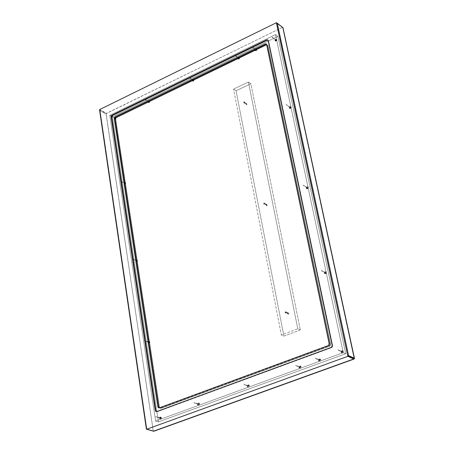 <?xml version="1.0" encoding="UTF-8"?>
<svg xmlns="http://www.w3.org/2000/svg" width="454" height="454" viewBox="0 0 454 454"><rect width="100%" height="100%" fill="white"/><g stroke="black" fill="none" stroke-linecap="round" stroke-linejoin="round"><path stroke-width="0.34" stroke-dasharray="2.27 1.7" d="M341.204 352.293L343.298 351.51L341.175 352.281L343.326 351.521L342.481 352.906L341.652 352.843L341.204 352.293L341.754 352.894L342.685 352.803L343.23 351.203L341.113 351.975L343.264 351.214L341.113 351.975L341.175 352.281L343.298 351.51L342.651 352.792L341.726 352.883L341.204 352.293M343.264 351.214L341.141 351.986L341.993 350.607L342.815 350.67L343.264 351.214L342.713 350.613L341.93 350.63L341.113 351.975L341.958 350.596L343.264 351.214M338.378 349.745L338.508 350.357L338.378 349.745L338.031 349.869L338.378 349.745L338.508 350.357L338.378 349.745M341.805 351.839L341.675 351.226L341.805 351.839L338.508 350.357L341.697 351.856L341.675 351.226L341.805 351.839M341.958 350.596L341.113 351.975L342.044 352.951L343.298 351.51L341.958 350.596L341.675 351.226L341.958 350.596M318.572 360.55L320.626 359.772L318.543 360.533L320.66 359.789L319.82 361.157L319.003 361.095L318.572 360.55L319.105 361.146L320.019 361.061L320.564 359.472L318.481 360.232L320.598 359.483L318.481 360.232L318.543 360.533L320.626 359.772L319.985 361.049L319.077 361.134L318.572 360.55M320.598 359.483L318.509 360.243L319.349 358.876L320.166 358.938L320.598 359.483L319.434 358.847L318.481 360.232L319.321 358.859L320.598 359.483M315.661 358.058L315.785 358.671L315.661 358.058L315.303 358.183L315.661 358.058L315.785 358.671L315.661 358.058M319.145 360.107L319.02 359.494L319.145 360.107L315.785 358.671L319.043 360.124L319.02 359.494L319.145 360.107M319.321 358.859L318.481 360.232L319.395 361.208L320.626 359.772L319.321 358.859L319.02 359.494L319.321 358.859M299.061 367.666L301.121 366.911L299.027 367.649L301.121 366.911L300.287 368.273L299.481 368.211L299.061 367.666L299.583 368.262L300.48 368.183L301.025 366.594L298.97 367.348L301.059 366.611L298.97 367.348L299.027 367.649L301.087 366.9L300.31 368.239L299.549 368.245L299.061 367.666M301.059 366.611L298.999 367.36L299.833 365.998L300.633 366.066L301.059 366.611L300.537 366.015L299.782 366.02L298.97 367.348L299.805 365.986L301.059 366.611M296.076 365.22L296.195 365.833L296.076 365.22L295.713 365.351L296.076 365.22L296.195 365.833L296.076 365.22M299.612 367.229L299.487 366.622L299.612 367.229L296.195 365.833L299.509 367.246L299.487 366.622L299.612 367.229M299.805 365.986L298.97 367.348L299.873 368.319L301.087 366.9L299.805 365.986L299.487 366.622L299.805 365.986M247.43 386.49L249.382 385.752L247.396 386.479L249.416 385.769L248.599 387.103L247.827 387.029L247.43 386.49L247.918 387.08L248.781 387.018L249.325 385.457L247.345 386.178L249.359 385.469L247.345 386.178L247.396 386.479L249.382 385.752L248.61 387.075L247.89 387.069L247.43 386.49M249.359 385.469L247.373 386.189L248.19 384.856L248.957 384.93L249.359 385.469L248.866 384.879L248.145 384.873L247.345 386.178L248.156 384.844L249.359 385.469M244.263 384.18L244.371 384.782L244.263 384.18L243.877 384.322L244.263 384.18L244.371 384.782L244.263 384.18M247.918 386.087L247.81 385.486L247.918 386.087L244.371 384.782L247.822 386.099L247.81 385.486L247.918 386.087M248.156 384.844L247.345 386.178L248.207 387.149L249.382 385.752L248.156 384.844L247.81 385.486L248.156 384.844M197.66 404.639L199.573 403.941L197.626 404.627L199.573 403.941L198.778 405.252L198.04 405.172L197.66 404.639L198.126 405.223L198.943 405.172L199.493 403.634L197.581 404.332L199.527 403.646L197.581 404.332L197.626 404.627L199.539 403.929L198.909 405.161L198.092 405.212L197.66 404.639M199.527 403.646L197.615 404.344L198.409 403.033L199.147 403.112L199.527 403.646L199.062 403.061L198.37 403.05L197.581 404.332L198.375 403.021L199.527 403.646M194.329 402.454L194.426 403.044L194.329 402.454L193.92 402.602L194.329 402.454L194.426 403.044L194.329 402.454M198.092 404.259L197.995 403.668L198.092 404.259L194.426 403.044L198.006 404.27L197.995 403.668L198.092 404.259M198.375 403.021L197.581 404.332L198.409 405.291L199.539 403.929L198.375 403.021L197.995 403.668L198.375 403.021M159.621 418.509L161.482 417.833L159.587 418.497L161.482 417.833L160.693 419.121L159.621 418.509L161.21 418.719L161.403 417.527L159.541 418.208L161.437 417.538L159.541 418.208L159.587 418.497L161.448 417.822L161.176 418.713L159.621 418.509M161.437 417.538L159.575 418.219L160.364 416.925L161.437 417.538L159.848 417.328L159.541 418.208L160.33 416.92L161.437 417.538M156.165 416.42L156.255 417.005L156.165 416.42L155.745 416.568L156.165 416.42L156.255 417.005L156.165 416.42M160.012 418.145L159.922 417.561L160.012 418.145L156.255 417.005L159.927 418.162L159.922 417.561L160.012 418.145M160.33 416.92L159.541 418.208L160.341 419.161L161.448 417.822L160.33 416.92L159.922 417.561L160.33 416.92M274.948 40.446L276.844 39.56L275.033 40.712L276.866 39.787L274.948 40.446L275.226 39.589L275.709 39.186L276.844 39.56L274.976 40.468L275.135 39.804L275.743 39.209L276.844 39.56L275.26 39.6L275.033 40.712L276.9 39.81L276.134 41.07L275.033 40.712L276.617 40.673L276.866 39.787L276.582 40.65L274.999 40.69L275.584 41.149L276.815 39.538L275.709 39.186L274.948 40.446M272.201 37.086L275.64 39.918L272.201 37.086M275.408 39.526L275.374 40.048L275.408 39.526M255.023 50.116L256.89 49.242L255.103 50.383L256.913 49.469L255.023 50.116L255.301 49.259L255.778 48.862L256.89 49.242L255.052 50.133L255.205 49.475L255.806 48.884L256.89 49.242L255.335 49.276L255.103 50.383L256.941 49.492L256.187 50.74L255.103 50.383L256.658 50.354L256.913 49.469L256.629 50.332L255.074 50.36L255.653 50.82L256.862 49.219L255.778 48.862L255.023 50.116M252.208 46.824L255.687 49.6L252.208 46.824M255.46 49.208L255.426 49.73L255.778 48.862L255.46 49.208M237.817 58.464L239.667 57.601L237.896 58.731L239.684 57.828L237.817 58.464L238.1 57.607L238.566 57.221L239.667 57.601L237.845 58.481L238.004 57.828L238.594 57.244L239.667 57.601L238.134 57.624L237.896 58.731L239.712 57.851L238.963 59.094L237.896 58.731L239.428 58.708L239.684 57.828L239.394 58.685L237.868 58.708L238.441 59.168L239.633 57.579L238.566 57.221L237.817 58.464M234.951 55.223L235.093 55.694L234.951 55.223L238.463 57.959L234.951 55.223M238.242 57.567L238.208 58.089L238.566 57.221L238.242 57.567M192.178 80.608L193.966 79.773L192.258 80.869L193.983 80L192.178 80.608L192.468 79.756L192.916 79.388L193.966 79.773L192.212 80.625L192.365 79.978L192.944 79.405L193.966 79.773L192.502 79.773L192.258 80.869L194.011 80.017L193.279 81.238L192.258 80.869L193.722 80.874L193.983 80L193.688 80.852L192.224 80.852L192.785 81.311L193.937 79.756L192.916 79.388L192.178 80.608M189.165 77.52L189.295 77.98L189.165 77.52L192.768 80.137L189.165 77.52M192.558 79.745L192.524 80.262L192.916 79.388L192.558 79.745M148.032 102.025L149.763 101.225L148.106 102.292L149.775 101.446L148.032 102.025L148.322 101.185L148.753 100.828L149.763 101.225L148.066 102.048L148.225 101.407L148.787 100.85L149.763 101.225L148.362 101.197L148.106 102.292L149.803 101.463L149.082 102.666L148.106 102.292L149.508 102.315L149.775 101.446L149.474 102.298L148.072 102.269L148.623 102.735L149.729 101.202L148.753 100.828L148.032 102.025M144.888 99.08L145.008 99.54L144.888 99.08L148.566 101.588L144.888 99.08M148.373 101.197L148.339 101.707L148.753 100.828L148.327 101.18M114.187 118.454L115.872 117.665L114.255 118.71L115.878 117.887L114.187 118.454L114.476 117.614L114.896 117.268L115.872 117.665L114.215 118.471L114.374 117.836L114.93 117.285L115.872 117.665L114.516 117.626L114.255 118.71L115.912 117.909L115.203 119.09L114.255 118.71L115.611 118.755L115.878 117.887L115.577 118.732L114.221 118.693L114.76 119.158L115.844 117.648L114.896 117.268L114.187 118.454M110.941 115.605L111.054 116.065L110.941 115.605L114.68 118.034L110.941 115.605M114.499 117.643L114.459 118.148L114.896 117.268L114.499 117.643M148.163 342.781L149.968 342.066L148.129 342.764L149.968 342.066L149.201 343.332L148.163 342.781L149.689 342.94L149.894 341.771L148.083 342.486L149.928 341.788L148.083 342.486L149.933 342.055L149.655 342.929L148.163 342.781M149.928 341.788L148.118 342.503L148.884 341.238L149.928 341.788L148.396 341.624L148.083 342.486L148.85 341.226L149.928 341.788M144.741 340.409L144.82 340.965L144.741 340.409L144.321 340.517L144.741 340.409L144.82 340.965L144.741 340.409M148.532 342.356L148.447 341.8L148.532 342.356L144.82 340.965L148.441 342.373L148.447 341.8L148.532 342.356M148.85 341.226L148.083 342.486L148.827 343.377L149.933 342.055L148.85 341.226L148.447 341.8L148.85 341.226M124.044 183.603L125.775 182.837L124.112 183.87L125.781 183.07L124.044 183.603L124.328 182.758L124.771 182.394L125.775 182.837L124.078 183.62L124.237 182.968L124.805 182.412L125.775 182.837L124.368 182.763L124.112 183.87L125.815 183.093L125.088 184.296L124.112 183.87L125.525 183.944L125.781 183.07L125.491 183.927L124.078 183.853L124.668 184.358L125.741 182.82L124.771 182.394L124.044 183.603M120.77 180.964L120.889 181.441L120.77 180.964L124.561 183.234L120.77 180.964M124.368 182.826L124.339 183.348L124.771 182.394L124.368 182.826M326.437 272.389L324.383 273.2L326.466 272.406L326.375 272.094L324.321 272.905L326.375 272.094L324.321 272.905L324.383 273.2L326.437 272.389L325.609 273.739L324.383 273.2L326.466 272.406L326.307 273.143L325.637 273.756L324.559 273.484L325.399 273.819L326.21 273.302L326.375 272.094L324.349 272.922L325.178 271.571L325.978 271.6L326.403 272.111L325.728 271.515L324.724 271.884L324.321 272.905L325.098 271.577L325.853 271.543L326.375 272.094L325.972 271.6L325.143 271.554L324.321 272.905L325.172 273.813L326.437 272.389M321.699 270.947L321.426 270.482L325.132 272.57L321.699 270.947M324.979 272.695L325.609 273.739L324.979 272.695M291.207 106.957L289.289 107.836L291.207 106.957L289.289 107.836L290.066 106.554L291.207 106.957L289.561 106.962L289.312 108.075L291.264 107.218L289.346 108.097L291.235 107.195L289.255 107.819L289.533 106.945L291.207 106.957M289.346 108.097L291.264 107.218L290.481 108.506L289.346 108.097L290.991 108.092L291.235 107.195L290.452 108.483L289.346 108.097M286.622 105.203L286.162 104.658L286.622 105.203M289.737 106.928L289.851 107.45L289.737 106.928L286.508 104.675L289.737 106.928L289.714 107.479L289.737 106.928M290.452 108.483L291.235 107.195L290.424 106.435L289.527 106.957L289.255 107.819L289.953 108.574L290.452 108.483L289.851 107.45L290.452 108.483M345.715 353.768L343.252 352.662L155.62 421.011L158.435 421.857L345.715 353.768L277.893 36.411L275.499 34.578L109.777 115.327L155.62 421.011L343.252 352.662L275.499 34.578L343.252 352.662L345.715 353.768L158.435 421.857L155.62 421.011L109.777 115.327L112.439 116.848L158.435 421.857L112.439 116.848L277.893 36.411L345.715 353.768L277.893 36.411L112.439 116.848L109.777 115.327L275.499 34.578L277.893 36.411L112.439 116.848L109.777 115.327L275.499 34.578L277.893 36.411L275.499 34.578L109.777 115.327L112.439 116.848L158.435 421.857L155.62 421.011L109.777 115.327L155.62 421.011L343.252 352.662L275.499 34.578L343.252 352.662L345.715 353.768L158.435 421.857L112.439 116.848L277.893 36.411L345.715 353.768L343.252 352.662L155.62 421.011L158.435 421.857L345.715 353.768M266.617 44.583L267.985 45.604L265.857 44.509L266.464 44.963L116.701 117.614L116.037 117.228L116.701 117.614L115.764 119.368L115.095 118.988L115.764 119.368L115.963 118.352L116.701 117.614L266.464 44.963L267.429 44.901L267.985 45.604L266.617 44.583M282.564 27.348L106.446 113.347L99.755 109.516L106.446 113.347L106.077 114.045L99.721 110.407L99.562 109.868M267.962 40.117L268.615 40.86L332.64 345.608L332.175 345.398L332.64 345.608L332.453 346.845L331.539 347.668L331.068 347.458L331.539 347.668L157.3 411.704L156.363 411.608L157.3 411.704L156.772 411.54L157.3 411.704L331.539 347.668L332.317 347.06L332.64 345.608L268.615 40.86L267.996 40.128M282.802 27.416L276.373 22.74L282.343 27.405L106.157 113.642L153.202 430.863L146.455 428.911L99.602 110.146M146.409 429.2L146.455 428.911L153.202 430.863L153.412 431.232M99.721 110.407L106.077 114.045L153.316 431.135M328.043 345.647L329.451 346.283L330.228 345.681L330.552 344.228L329.15 343.593L330.552 344.228L267.985 45.604L330.552 344.228L330.364 345.466L329.451 346.283L328.043 345.647M159.371 407.834L160.96 408.333L329.451 346.283L160.96 408.333L159.371 407.834M158.775 407.107L160.96 408.333L160.007 408.231L159.479 407.329L115.764 119.368L159.479 407.329L158.775 407.107L160.96 408.333L329.451 346.283L330.228 345.681L330.552 344.228L329.927 343.945L329.604 345.398L328.827 345.999L329.451 346.283L328.827 345.999L160.256 408.112L160.96 408.333L159.155 407.896L160.256 408.112L328.827 345.999L329.74 345.182L329.927 343.945L330.552 344.228L267.985 45.604L267.378 45.15L329.927 343.945L267.378 45.15L267.985 45.604L265.857 44.509L266.464 44.963L116.701 117.614L116.037 117.228L116.701 117.614L115.764 119.368L159.479 407.329L158.775 407.107M115.095 118.988L115.764 119.368L115.095 118.988M266.555 44.379L267.378 45.15L266.555 44.379M159.479 407.329L115.764 119.368L115.963 118.352L116.701 117.614L266.464 44.963L267.429 44.901L267.985 45.604L330.552 344.228L330.364 345.466L329.451 346.283L160.96 408.333L160.007 408.231L159.479 407.329M135.752 260.976L137.539 260.238L135.825 261.254L137.545 260.488L135.752 260.976L136.03 260.119L136.495 259.739L137.539 260.238L135.786 260.988L135.95 260.312L136.529 259.756L137.539 260.238L136.069 260.125L135.825 261.254L137.579 260.505L136.83 261.742L135.825 261.254L137.29 261.368L137.545 260.488L137.256 261.356L135.791 261.237L136.433 261.793L137.505 260.227L136.495 259.739L135.752 260.976M132.437 258.598L132.574 259.103L132.437 258.598L136.296 260.67L132.437 258.598M136.092 260.238L136.075 260.789L136.495 259.739L136.092 260.238M308.317 187.241L306.331 188.092L308.317 187.241L306.331 188.092L307.137 186.776L307.908 186.77L308.317 187.241L306.598 187.207L306.359 188.348L308.374 187.519L306.393 188.365L308.345 187.496L306.302 188.075L306.569 187.19L308.317 187.241M306.393 188.365L308.374 187.519L307.574 188.836L306.802 188.836L306.393 188.365L308.113 188.404L308.345 187.496L307.545 188.819L306.393 188.365M303.669 185.765L303.204 185.238L303.669 185.765M306.808 187.23L306.927 187.78L306.808 187.23L303.556 185.215L306.808 187.23L306.802 187.803L306.808 187.23M307.545 188.819L308.345 187.496L307.506 186.668L306.575 187.179L306.302 188.075L307.074 188.898L307.545 188.819L306.927 187.78L307.545 188.819M244.394 102.945L243.821 101.929L244.144 101.668L244.712 102.678L244.394 102.945L246.874 104.602L247.192 104.335L246.624 103.325L246.301 103.591L246.874 104.602L243.917 102.962L243.741 102.059L244.621 101.645L244.893 102.014L244.394 102.945M266.634 204.436L266.294 204.714L266.907 205.798L267.253 205.52L266.634 204.436L264.126 202.995L264.739 204.084L264.393 204.362L263.78 203.279L264.126 202.995L266.634 204.436L266.214 204.833L266.407 205.798L267.327 205.407L267.417 204.839L266.634 204.436M288.103 312.88L287.728 313.175L288.392 314.344L288.767 314.049L288.103 312.88L285.56 311.699L286.224 312.868L285.85 313.164L285.186 311.994L285.56 311.699L288.103 312.88L287.666 313.277L287.87 314.316L288.829 313.947L288.625 312.908L288.103 312.88M300.315 329.95L283.926 336.142L236.046 90.766L250.88 83.74L300.315 329.95L250.88 83.74L248.417 82.032L233.56 89.086L236.046 90.766L283.926 336.142L281.367 335.024L233.56 89.086L281.367 335.024L297.784 328.804L248.417 82.032L297.784 328.804L300.315 329.95L297.784 328.804L281.367 335.024L283.926 336.142L300.315 329.95M246.624 103.325L246.125 104.255L246.397 104.619L247.277 104.204L247.101 103.308L246.624 103.325M264.393 204.362L263.609 203.959L264.126 202.995L264.909 203.403L264.393 204.362M285.85 313.164L285.027 312.692L285.56 311.699L286.383 312.17L285.85 313.164M248.417 82.032L233.56 89.086L236.046 90.766L250.88 83.74L248.417 82.032M338.168 349.977L338.588 350.318M341.964 351.714L338.667 350.233M341.516 351.356L338.219 349.869M341.164 352.242L341.465 351.668M342.044 352.951L341.697 351.856M315.451 358.285L315.865 358.626M319.304 359.982L315.944 358.546M318.861 359.619L315.502 358.183M318.526 360.487L318.81 359.931M319.395 361.208L319.043 360.124M295.872 365.447L296.275 365.788M299.765 367.11L296.349 365.708M299.334 366.747L295.923 365.345M299.01 367.587L299.277 367.053M299.873 368.319L299.509 367.246M244.065 384.396L244.445 384.742M248.066 385.968L244.519 384.669M247.663 385.599L244.116 384.3M247.373 386.388L247.6 385.894M248.207 387.149L247.822 386.099M194.136 402.658L194.494 403.01M198.233 404.145L194.567 402.936M197.853 403.776L194.187 402.567M197.598 404.508L197.791 404.06M198.409 405.291L198.006 404.27M155.977 416.619L156.324 416.971M160.148 418.038L156.392 416.897M159.785 417.669L156.028 416.522M159.558 418.355L159.717 417.947M160.341 419.161L159.927 418.162M272.02 37.29L272.355 37.557M272.434 37.478L275.64 39.918M272.077 37.194L275.277 39.629M275.374 40.048L275.584 41.149M275.215 39.924L274.999 40.684M252.027 47.023L252.356 47.29M252.435 47.216L255.687 49.6M252.083 46.927L255.335 49.31M255.426 49.73L255.653 50.82M255.273 49.605L255.063 50.337M235.093 55.694L234.786 55.382M235.172 55.621L238.463 57.959M234.826 55.331L238.117 57.669M238.208 58.089L238.441 59.168M238.049 57.959L237.856 58.674M188.995 77.708L189.295 77.98M189.375 77.912L192.768 80.137M189.046 77.617L192.439 79.842M192.524 80.262L192.785 81.311M192.371 80.12L192.207 80.784M144.718 99.261L145.008 99.54M145.081 99.471L148.566 101.588M144.775 99.171L148.259 101.293M148.339 101.707L148.623 102.735M148.186 101.56L148.049 102.173M111.122 115.997L114.68 118.034M110.833 115.696L114.385 117.734M114.459 118.148L114.76 119.158M114.312 117.995L114.198 118.573M144.559 340.602L144.883 340.937M148.662 342.254L144.951 340.863M148.316 341.902L144.61 340.511M148.095 342.628L148.248 342.174M148.827 343.377L148.441 342.373M120.599 181.146L120.889 181.441M120.957 181.373L124.561 183.234M120.65 181.061L124.254 182.917M124.339 183.348L124.668 184.358M124.18 183.183L124.055 183.728M321.772 270.907L321.37 270.59M321.426 270.482L324.706 272.235M321.852 270.822L325.132 272.57M324.865 272.712L325.178 273.813M324.65 272.542L324.372 273.166M286.673 105.169L286.321 104.891M289.601 107.042L286.372 104.789M289.981 107.343L286.752 105.09M289.306 108.063L289.544 107.337M289.958 108.574L289.714 107.479M116.15 118.068L115.481 117.688L116.15 118.068M99.585 109.726L106.23 113.528M329.621 345.375L328.838 345.023M332.334 347.038L331.868 346.828M132.267 258.786L132.574 259.103M132.642 259.03L136.296 260.67M132.318 258.701L135.973 260.335M136.075 260.789L136.433 261.793M135.899 260.602L135.763 261.112M303.732 185.726L303.357 185.431M306.666 187.343L303.408 185.328M307.069 187.661L303.817 185.646M306.354 188.325L306.609 187.65M307.08 188.898L306.802 187.803M243.821 101.929L246.301 103.591M244.712 102.678L247.192 104.335M266.294 204.714L263.78 203.279M267.253 205.52L264.739 204.084M287.728 313.175L285.186 311.994M288.767 314.049L286.224 312.868"/><path stroke-width="0.68" d="M265.857 44.509L265.096 43.942L266.617 44.583L329.15 343.593L328.821 345.046L328.043 345.647L159.371 407.834L157.89 406.835L158.775 407.107L157.89 406.835L114.255 118.511L115.197 116.746L265.096 43.942L265.857 44.509L266.555 44.379L116.037 117.228L115.197 116.746L116.037 117.228L265.857 44.509M115.095 118.988L114.255 118.511L115.095 118.988L115.293 117.972L116.037 117.228L115.095 118.988L158.775 407.107L115.095 118.988M99.602 110.146L99.755 109.516L276.373 22.74L282.564 27.348M266.634 39.878L267.094 40.219L112.586 115.418L112.081 115.129L266.634 39.878L268.161 40.514L332.175 345.398L331.846 346.85L331.068 347.458L156.772 411.54L155.291 410.529L156.363 411.608L155.824 410.694L111.644 117.172L111.139 116.888L112.081 115.129L112.586 115.418L111.644 117.172L111.843 116.156L112.586 115.418L267.094 40.219L266.634 39.878L267.605 39.81L268.161 40.514L332.175 345.398L331.982 346.635L331.068 347.458L156.772 411.54L155.813 411.438L155.291 410.529L111.139 116.888L111.644 117.172L155.824 410.694L155.291 410.529L111.139 116.888L111.343 115.872L112.081 115.129L266.634 39.878M267.996 40.128L267.094 40.219L267.962 40.117M99.562 109.868L146.392 429.081M146.455 428.911L99.721 110.407M153.412 431.232L354.347 358.745L282.802 27.416M277.281 23.222L348.587 355.63L354.426 358.246L282.956 27.654L277.281 23.222L348.587 355.63L347.832 356.322L276.373 22.74L277.281 23.222M153.316 431.135L146.409 429.2L99.562 109.896M348.587 355.63L347.832 356.322L353.978 359.074L354.296 358.825L354.426 358.246L348.587 355.63M347.832 356.322L146.687 429.217L153.792 431.272L353.978 359.074L347.832 356.322L276.373 22.74L99.755 109.516L146.687 429.217L347.832 356.322M157.89 406.835L158.418 407.732L159.371 407.834L328.043 345.647L328.957 344.83L329.15 343.593L266.617 44.583L266.067 43.879L265.096 43.942L115.197 116.746L114.459 117.49L114.255 118.511L157.89 406.835M159.155 407.896L158.775 407.107L159.155 407.896M115.481 117.688L114.641 117.206M112.03 115.872L111.525 115.583M348.218 356.095L354.302 358.819"/></g></svg>
